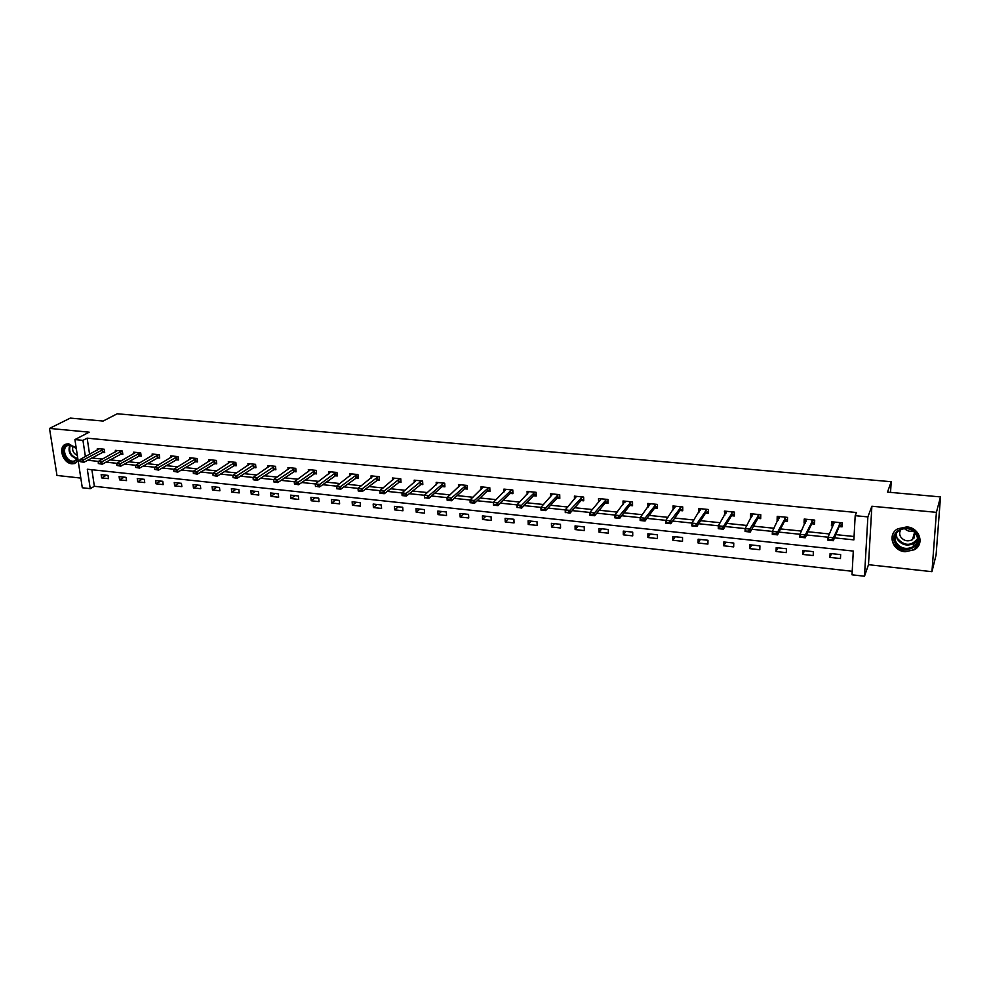 <?xml version="1.0" encoding="UTF-8"?>
<svg xmlns="http://www.w3.org/2000/svg" width="990" height="990" viewBox="0 0 990 990"><rect width="100%" height="100%" fill="white"/><g stroke="black" fill="none" stroke-linecap="round" stroke-linejoin="round"><path stroke-width="1.49" d="M76.267 448.359L68.83 443.842L66.281 444.052C57.531 446.007 62.519 463.308 71.924 463.778L74.584 463.555L78.148 460.696M905.12 551.752L914.537 549.71C924.945 543.956 919.462 527.62 906.803 526.903L897.744 528.796C887.077 534.464 892.423 550.935 905.12 551.752M91.884 469.718L94.372 486.276L90.239 488.664L82.294 487.761L74.918 439.585L82.95 440.364L85.4 456.613M890.542 492.401L891.21 481.722L117.253 413.771L103.096 421.072L70.302 418.102L49.5 428.423L56.987 475.46L80.809 478.083M891.21 481.722L887.498 492.117L940.5 496.918L936.082 555.006L931.949 571.675L936.416 512.35L871.881 506.236L867.871 516.904L864.493 576.23L852.019 574.819L853.293 551.071L87.306 469.235L90.239 488.664M871.881 506.236L868.49 564.696L931.949 571.675M868.49 564.696L864.493 576.23M94.372 486.276L852.204 571.279M940.5 496.918L936.416 512.35M840.659 554.61L830.103 553.472L829.917 557.395L840.461 558.546L840.659 554.61M813.359 551.665L802.964 550.539L802.803 554.437L813.186 555.563L813.359 551.665M786.444 548.745L776.197 547.643L776.073 551.517L786.308 552.63L786.444 548.745M759.912 545.886L749.814 544.785L749.715 548.633L759.813 549.735L759.912 545.886M733.763 543.052L723.801 541.976L723.727 545.799L733.677 546.888L733.763 543.052M707.974 540.268L698.148 539.204L698.099 543.003L707.912 544.079L707.974 540.268M682.531 537.521L672.841 536.469L672.829 540.243L682.506 541.307L682.531 537.521M657.447 534.798L647.893 533.771L647.905 537.521L657.447 538.572L657.447 534.798M632.709 532.125L623.279 531.11L623.316 534.835L632.734 535.875L632.709 532.125M608.306 529.489L599.012 528.487L599.061 532.187L608.355 533.202L608.306 529.489M584.224 526.89L575.054 525.9L575.14 529.576L584.298 530.578L584.224 526.89M560.476 524.316L551.418 523.339L551.529 527.002L560.563 527.992L560.476 524.316M537.038 521.779L528.103 520.814L528.227 524.465L537.149 525.43L537.038 521.779M513.909 519.28L505.098 518.327L505.246 521.953L514.045 522.918L513.909 519.28M491.077 516.817L482.39 515.877L482.551 519.478L491.238 520.418L491.077 516.817M468.555 514.379L459.966 513.451L460.164 517.028L468.74 517.968L468.555 514.379M446.317 511.979L437.84 511.063L438.05 514.614L446.527 515.543L446.317 511.979M424.376 509.603L416.01 508.699L416.233 512.238L424.599 513.142L424.376 509.603M402.707 507.264L394.441 506.36L394.688 509.887L402.942 510.778L402.707 507.264M381.311 504.95L373.156 504.059L373.416 507.561L381.571 508.452L381.311 504.95M360.187 502.66L352.131 501.794L352.415 505.271L360.459 506.15L360.187 502.66M339.335 500.408L331.378 499.542L331.675 503.007L339.62 503.873L339.335 500.408M318.731 498.18L310.885 497.327L311.194 500.767L319.04 501.621L318.731 498.18M298.398 495.978L290.639 495.136L290.973 498.564L298.72 499.406L298.398 495.978M278.301 493.812L270.641 492.983L270.988 496.386L278.648 497.215L278.301 493.812M258.452 491.659L250.891 490.842L251.25 494.22L258.811 495.05L258.452 491.659M238.85 489.543L231.375 488.738L231.759 492.092L239.233 492.909L238.85 489.543M219.483 487.451L212.095 486.647L212.491 490L219.879 490.805L219.483 487.451M200.351 485.385L193.05 484.593L193.458 487.921L200.76 488.714L200.351 485.385M181.442 483.33L174.24 482.551L174.661 485.867L181.863 486.647L181.442 483.33M162.768 481.313L155.64 480.546L156.074 483.838L163.202 484.617L162.768 481.313M144.305 479.321L137.263 478.554L137.721 481.833L144.75 482.6L144.305 479.321M126.064 477.353L119.109 476.598L119.567 479.853L126.522 480.608L126.064 477.353M108.034 475.398L101.153 474.656L101.636 477.898L108.504 478.64L108.034 475.398M834.483 537.855L853.887 539.872L855.187 515.666L856.449 512.511L87.157 438.162L89.583 454.336M91.761 457.986L102.527 459.088M110.001 459.867L121.003 460.993M128.465 461.761L139.701 462.924M147.139 463.691L158.623 464.867M166.06 465.634L177.779 466.847M185.192 467.614L197.171 468.839M204.571 469.607L216.798 470.869M224.185 471.624L236.684 472.911M244.047 473.666L256.806 474.99M264.157 475.745L277.2 477.081M284.526 477.836L297.841 479.21M305.143 479.964L318.743 481.363M326.032 482.118L339.929 483.541M347.181 484.296L361.375 485.756M368.614 486.498L383.118 487.996M390.32 488.738L405.133 490.26M412.31 491.003L427.445 492.562M434.585 493.292L450.054 494.889M457.17 495.619L472.973 497.252M480.051 497.982L496.188 499.641M503.242 500.371L519.725 502.066M526.742 502.784L543.584 504.516M550.564 505.246L567.777 507.016M574.72 507.734L592.305 509.541M599.197 510.246L617.178 512.102M624.022 512.808L642.399 514.701M649.205 515.406L667.965 517.337M674.735 518.03L693.916 520.01M700.623 520.703L720.225 522.72M726.895 523.401L746.93 525.467M753.538 526.148L774.019 528.252M780.578 528.932L801.504 531.086M808.001 531.754L829.397 533.957M835.832 534.625L854.073 536.506M839.186 526.556L842.045 526.841L842.255 522.844L831.612 521.779L831.414 525.777L832.825 525.913M811.689 523.784L814.535 524.069L814.708 520.096L804.214 519.057L804.053 523.017L805.266 523.141M784.587 521.049L787.421 521.346L787.557 517.386L777.224 516.359L777.088 520.294L778.103 520.406M757.857 518.364L760.691 518.649L760.79 514.726L750.606 513.711L750.507 517.621L751.323 517.708M731.523 515.703L734.332 515.988L734.419 512.09L724.371 511.088L724.928 515.048M705.548 513.092L708.345 513.377L708.407 509.504L698.495 508.514L698.903 512.424M679.944 510.506L682.729 510.791L682.754 506.942L672.99 505.964L673.25 509.838M654.687 507.969L657.459 508.241L657.459 504.417L647.831 503.452L647.943 507.288M629.776 505.457L632.548 505.729L632.523 501.93L623.019 500.977L623.057 504.702M605.212 502.982L607.971 503.254L607.922 499.48L598.542 498.539L598.604 502.041M580.982 500.532L583.729 500.816L583.654 497.054L574.41 496.139L574.485 499.43M557.073 498.131L559.808 498.403L559.709 494.666L550.589 493.763L550.675 496.881M533.486 495.743L536.209 496.027L536.097 492.315L527.088 491.411L527.2 494.381M510.221 493.404L512.931 493.676L512.795 489.988L503.91 489.11L504.021 491.931M487.253 491.089L489.951 491.362L489.79 487.699L481.029 486.82L481.152 489.518M464.595 488.8L467.28 489.072L467.094 485.434L458.457 484.568L458.593 487.154M442.233 486.548L444.906 486.82L444.708 483.194L436.169 482.353L436.305 484.828M420.156 484.32L422.817 484.593L422.594 480.992L414.167 480.15L414.327 482.538M398.364 482.13L401.012 482.402L400.777 478.814L392.461 477.984L392.622 480.274M376.844 479.964L379.492 480.224L379.232 476.673L371.015 475.856L371.188 478.059M355.608 477.824L358.244 478.083L357.959 474.544L349.854 473.74L350.027 475.868M334.645 475.707L337.256 475.967L336.959 472.453L328.952 471.661L329.138 473.715M313.929 473.616L316.54 473.888L316.231 470.386L308.323 469.594L308.509 471.599M293.486 471.562L296.084 471.822L295.75 468.344L287.942 467.565L288.127 469.495M273.29 469.52L275.876 469.78L275.529 466.327L267.82 465.56L268.018 467.429M253.341 467.515L255.927 467.775L255.556 464.335L247.946 463.58L248.131 465.399M233.64 465.523L236.214 465.783L235.83 462.367L228.306 461.612L228.504 463.394M214.174 463.568L216.736 463.827L216.34 460.424L208.902 459.682L209.113 461.402M194.956 461.625L197.505 461.885L197.084 458.506L189.746 457.776L189.956 459.447M175.96 459.719L178.497 459.966L178.064 456.613L170.812 455.883L171.022 457.516M157.187 457.825L159.712 458.073L159.279 454.732L152.114 454.014L152.324 455.61M138.637 455.957L141.162 456.204L140.704 452.875L133.625 452.17L133.836 453.729M120.31 454.101L122.822 454.361L122.352 451.056L115.36 450.351L115.57 451.873M102.205 452.282L104.705 452.529L104.222 449.237L97.305 448.557L97.527 450.042M74.918 439.585L89.187 432.172L49.5 428.423M87.157 438.162L82.95 440.364M855.187 515.666L867.871 516.904M87.59 460.263L98.381 461.389M105.881 462.169L116.907 463.308L135.692 452.381M124.394 464.087L135.655 465.263M143.129 466.043L154.638 467.231M162.088 468.01L173.844 469.223M181.294 470.003L193.297 471.252L210.994 459.892M200.722 472.02L212.999 473.294M220.399 474.062L232.935 475.373M240.322 476.141L253.131 477.465L269.911 465.77M260.506 478.232L273.587 479.593M280.937 480.348L294.29 481.746L310.427 469.805M301.628 482.501L315.278 483.924L331.068 471.871M322.579 484.679L336.526 486.127M343.802 486.882L358.058 488.367M365.31 489.122L379.863 490.632M387.09 491.387L401.965 492.921M409.167 493.676L424.364 495.248L438.298 482.563M431.529 496.002L447.047 497.611M454.187 498.354L470.052 500M477.155 500.742L493.367 502.425M500.445 503.155L516.99 504.875L529.242 491.634M524.032 505.605L540.948 507.363M547.953 508.093L565.24 509.887L576.551 496.349M572.208 510.617L589.867 512.449L600.695 499.517M596.784 513.167L614.84 515.048M621.72 515.753L640.159 517.671M647.002 518.389L665.849 520.344L675.143 506.187M672.643 521.049L691.911 523.054M698.655 523.747L718.344 525.789M725.039 526.494L745.161 528.586L752.771 513.921M751.806 529.266L772.373 531.407M778.957 532.088L799.994 534.278L806.392 519.267M806.516 534.959L828.011 537.186L834.1 522.943L833.778 522.002M833.073 521.928L831.414 525.777M831.476 553.62L829.917 557.395M804.499 550.7L802.803 554.437M805.835 519.267L804.053 523.017M777.905 547.829L776.073 551.517M778.907 516.817L777.088 520.294M751.695 544.995L749.715 548.633M752.363 514.355L750.507 517.621M725.831 542.198L723.727 545.799M726.19 511.892L724.296 514.973M700.338 539.439L698.099 543.003M700.388 509.442L698.457 512.375M675.192 536.716L672.829 540.243M674.945 507.004L672.965 509.8M650.393 534.043L647.905 537.521M649.848 504.578L647.844 507.276M625.915 531.395L623.316 534.835M601.784 528.784L599.061 532.187M577.962 526.21L575.14 529.576M554.462 523.673L551.529 527.002M531.271 521.161L528.227 524.465M508.39 518.686L505.246 521.953M485.805 516.248L482.551 519.478M463.506 513.835L460.164 517.028M441.49 511.459L438.05 514.614M419.76 509.108L416.233 512.238M398.314 506.781L394.688 509.887M377.128 504.492L373.416 507.561M356.202 502.227L352.415 505.271M335.548 500L331.675 503.007M315.142 497.797L311.194 500.767M294.995 495.619L290.973 498.564M275.096 493.466L270.988 496.386M255.432 491.337L251.25 494.22M236.004 489.233L231.759 492.092M216.81 487.154L212.491 490M197.839 485.112L193.458 487.921M179.103 483.083L174.661 485.867M160.59 481.078L156.074 483.838M142.288 479.098L137.721 481.833M124.196 477.143L119.567 479.853M106.314 475.212L101.636 477.898M841.995 522.819L842.181 524.292M833.159 521.94L833.332 524.131M841.215 524.923L839.273 526.346L833.295 540.713L827.863 540.144L827.999 537.211L833.444 537.78L833.295 540.713L828.939 539.439L831.637 540.218M840.473 522.671L833.444 537.78L831.662 539.723M828.939 539.439L827.999 537.211M827.863 540.144L828.915 539.934M895.257 543.126C887.671 530.665 910.515 521.507 917.087 534.538C924.586 547.161 901.667 556.021 895.257 543.126M916.356 534.526C912.013 528.586 906.432 527.101 899.613 530.083C895.022 533.313 893.871 537.446 896.16 542.483C900.554 548.46 906.184 549.908 913.052 546.814C917.507 543.597 918.609 539.5 916.356 534.526M915.577 533.325L912.446 539.686C907.595 541.876 903.623 540.849 900.516 536.63C899.205 533.994 899.44 531.556 901.234 529.291M893.277 533.325C891.681 536.778 891.804 540.243 893.648 543.757C899.118 551.183 906.11 552.977 914.624 549.116L920.094 540.886M912.904 538.115L914.488 537.793M917.532 539.513L914.03 543.411C907.199 546.492 901.593 545.057 897.225 539.105L896.086 533.647M913.263 530.999C909.835 531.803 906.902 530.974 904.464 528.536M77.913 459.137L72.381 462.082C62.865 461.513 60.019 443.495 69.708 444.844L74.411 446.96L76.366 449.064M76.391 449.163L74.572 447.22L70.228 445.265L68.174 445.438C61.17 446.997 65.167 460.845 72.691 461.229L74.819 461.055L77.344 458.432C70.797 456.031 68.459 451.638 70.315 445.277M65.996 444.139C58.447 447.245 63.855 462.924 72.567 463.357L76.515 462.578M77.356 455.499C73.26 453.333 71.825 450.227 73.074 446.193M814.56 520.084L814.634 521.879M805.848 519.218L805.996 521.384M813.768 522.163L811.788 523.586L805.216 537.78L799.858 537.211L799.982 534.303L805.34 534.86L805.216 537.78L800.861 536.506L803.521 537.273M812.976 519.923L805.34 534.86L803.546 536.79M800.861 536.506L799.982 534.303M799.858 537.211L800.848 537.001M787.508 517.386L787.483 519.416M778.92 516.533L778.994 518.673M786.716 519.453L784.686 520.851L777.546 534.872L772.274 534.328L772.361 531.432L779.39 516.582M775.851 533.895L773.202 533.622L775.826 534.377L777.645 531.976L777.546 534.872L775.826 534.377M785.887 517.226L777.645 531.976L772.361 531.432L773.202 533.622M772.274 534.328L773.19 534.105M752.375 513.884L752.313 515.951M760.048 516.78L760.741 516.842M745.074 531.482L745.148 528.611L750.346 529.143L750.271 532.026L745.074 531.482L748.551 531.048L745.94 531.259M759.182 514.565L748.551 531.048M760.741 516.792L757.969 518.166L750.271 532.026L748.539 531.531M745.953 530.776L745.148 528.611M726.202 511.273L726.165 513.018M733.751 514.144L734.37 514.206M732.848 511.941L723.455 526.346L723.405 529.217L718.282 528.672L718.332 525.814L726.536 511.31M721.648 528.239L719.087 527.967L721.648 528.71L723.455 526.346L718.332 525.814L719.087 527.967M734.37 514.082L731.635 515.505L723.405 529.217L721.648 528.71M718.282 528.672L719.074 528.45M700.4 508.699L700.376 510.184M706.885 509.343L696.948 523.599L696.91 526.445L691.862 525.913L691.899 523.067L700.66 508.724M695.141 525.467L692.604 525.207L695.129 525.938L696.948 523.599L691.899 523.067L692.604 525.207M708.382 511.434L705.672 512.894L696.91 526.445L695.129 525.938M691.862 525.913L692.604 525.678M674.945 506.162L674.945 507.425M665.824 523.19L665.837 520.369L670.824 520.889L670.812 523.71L665.824 523.19L669.005 522.732L666.505 522.943M681.281 506.793L669.005 522.732M682.741 508.848L680.068 510.32L670.812 523.71L669.005 523.203M666.518 522.472L665.837 520.369M649.848 503.663L649.848 504.739M656.048 504.281L645.059 518.203L645.072 521.012L640.159 520.493L640.146 517.696L649.985 503.675M643.24 520.047L640.777 519.787L643.24 520.517L645.059 518.203L640.146 517.696L640.777 519.787M657.459 506.311L654.823 507.771L645.072 521.012L643.24 520.517M640.159 520.493L640.79 520.257M625.098 501.188L625.111 502.116M631.15 501.794L619.666 515.567L619.691 518.352L614.852 517.844L614.815 515.06L625.173 501.2M617.847 517.399L615.421 517.139L617.847 517.857L619.666 515.567L614.815 515.06L615.421 517.139M632.536 503.823L629.925 505.259L619.691 518.352L617.847 517.857M589.892 515.233L589.842 512.474L594.619 512.968L594.668 515.74L589.892 515.233L592.8 514.775L590.411 514.986M606.585 499.344L592.8 514.775M607.947 501.373L605.373 502.784L594.668 515.74L592.8 515.233M590.411 514.528L589.842 512.474M565.29 512.659L565.216 509.912L569.931 510.407L569.993 513.154L565.748 512.412M582.368 496.93L568.099 512.201M583.692 498.972L581.142 500.346L569.993 513.154L568.111 512.659M565.748 511.954L565.216 509.912M558.471 494.542L545.577 507.87L545.651 510.605L541.01 510.122L540.924 507.387L552.742 493.973M543.745 509.652L541.419 509.404L543.757 510.11L545.577 507.87L540.924 507.387L541.419 509.404M559.758 496.596L557.246 497.945L545.651 510.605L543.757 510.11M517.077 507.61L516.978 504.9L521.557 505.37L521.656 508.093L517.448 507.363M534.897 492.191L519.725 507.14M536.159 494.27L533.659 495.569L521.656 508.093L519.738 507.598M517.423 506.905L516.978 504.9M512.832 491.981L510.407 493.218L497.97 505.618L493.453 505.147L493.342 502.45L506.051 489.32M496.027 504.665L493.763 504.43L496.039 505.123L497.859 502.908L497.97 505.618L496.039 505.123M511.632 489.877L497.859 502.908L493.342 502.45L493.763 504.43M488.676 487.587L474.482 500.482L474.618 503.168L470.163 502.71L470.027 500.024L483.17 487.031M472.651 502.227L470.423 501.992L472.675 502.673L474.482 500.482L470.027 500.024L470.423 501.992M489.877 489.691L487.439 490.916L474.618 503.168L472.675 502.673M466.018 485.323L451.428 498.094L451.576 500.754L447.171 500.296L447.022 497.636L460.585 484.778M449.584 499.814L447.381 499.591L449.608 500.259L451.428 498.094L447.022 497.636L447.381 499.591M467.206 487.451L464.793 488.627L451.576 500.754L449.608 500.259M424.5 497.921L424.339 495.272L428.67 495.73L428.831 498.378L424.685 497.661M443.656 483.095L426.839 497.438M444.819 485.236L442.431 486.375L428.831 498.378L426.863 497.883M424.661 497.215L424.339 495.272M421.591 480.893L406.222 493.391L406.395 496.027L402.113 495.582L401.94 492.946L416.295 480.36M404.378 495.099L402.237 494.876L404.415 495.532L406.222 493.391L401.94 492.946L402.237 494.876M422.718 483.046L406.395 496.027L404.415 495.532M399.799 478.727L384.071 491.089L384.256 493.713L380.036 493.268L379.838 490.656L394.577 478.195M382.227 492.785L380.111 492.562L382.251 493.218L384.071 491.089L379.838 490.656L380.111 492.562M400.913 480.88L384.256 493.713L382.251 493.218M378.304 476.574L362.204 488.825L362.402 491.424L358.232 490.99L358.021 488.392L373.131 476.066M360.36 490.496L358.269 490.273L360.385 490.929L362.204 488.825L358.021 488.392L358.269 490.273M379.38 478.739L362.402 491.424L360.385 490.929M357.068 474.457L340.622 486.573L340.832 489.171L336.724 488.738L336.501 486.152L351.97 473.95M338.766 488.243L336.711 488.033L338.803 488.676L340.622 486.573L336.501 486.152L336.711 488.033M358.132 476.636L340.832 489.171L338.803 488.676M315.476 486.511L315.241 483.937L319.312 484.358L319.547 486.944L315.476 486.239M336.105 472.366L317.468 486.016M337.144 474.544L319.547 486.944L317.505 486.449M315.426 485.805L315.241 483.937M296.431 483.825L294.426 483.615L296.48 484.246L298.275 482.18L298.522 484.741L294.463 484.036M315.402 470.3L298.275 482.18L294.265 481.759L294.426 483.615M316.416 472.49L298.522 484.741L296.48 484.246M273.685 481.449L275.715 482.081L273.685 481.449L273.549 479.606L290.045 467.775M294.958 468.27L277.522 480.026L277.769 482.563L273.735 481.87M295.948 470.46L277.769 482.563L275.715 482.081M273.549 479.606L277.522 480.026L275.666 481.647M255.172 479.507L253.205 479.308L255.21 479.927L257.016 477.885L257.289 480.422L253.254 479.729M274.762 466.253L257.016 477.885L253.106 477.489L253.205 479.308M275.74 468.443L257.289 480.422L255.21 479.927M232.996 477.192L234.977 477.811L232.996 477.192L232.91 475.386L250.037 463.79M254.814 464.261L236.771 475.794L237.056 478.306L233.034 477.613M255.779 466.463L237.056 478.306L234.977 477.811M232.91 475.386L236.771 475.794L234.927 477.39M213.023 475.113L214.978 475.72L213.023 475.113L212.961 473.319L230.398 461.823M235.125 462.293L216.785 473.715L217.07 476.215L213.073 475.522M236.065 464.496L217.07 476.215L214.978 475.72M212.961 473.319L216.785 473.715L214.929 475.311M195.191 473.245L193.31 473.047L195.24 473.666L197.035 471.661L197.344 474.148L193.359 473.468M215.659 460.362L197.035 471.661L193.273 471.265L193.31 473.047M216.587 462.553L197.344 474.148L195.24 473.666M173.832 471.017L175.75 471.624L173.832 471.017L173.819 469.248L191.825 457.974M196.441 458.444L177.544 469.631L177.853 472.106L173.881 471.426M197.344 460.647L177.853 472.106L175.75 471.624M173.819 469.248L177.544 469.631L175.688 471.203M154.601 469L156.494 469.607L154.601 469L154.601 467.255L172.891 456.093M177.445 456.551L158.276 467.639L158.61 470.089L154.65 469.409M178.336 458.754L158.61 470.089L156.494 469.607M154.601 467.255L158.276 467.639L156.432 469.198M135.593 467.02L137.462 467.614L135.593 467.02L135.63 465.275L154.18 454.224M158.685 454.67L139.256 465.659L139.59 468.097L135.655 467.429M159.563 456.873L139.59 468.097L137.462 467.614M135.63 465.275L139.256 465.659L137.412 467.206M118.614 465.25L116.82 465.053L118.676 465.647L120.458 463.704L120.805 466.142L116.882 465.461M140.147 452.826L120.458 463.704L116.87 463.332L116.82 465.053M141.001 455.029L120.805 466.142L118.676 465.647M98.27 463.122L100.114 463.704L98.27 463.122L98.344 461.402L117.414 450.561M121.82 450.995L101.896 461.773L102.255 464.199L98.332 463.53M122.661 453.197L102.255 464.199L100.114 463.704M98.344 461.402L101.896 461.773L100.052 463.308M79.955 461.204L81.762 461.786L79.955 461.204L80.042 459.509L99.359 448.755M103.715 449.188L83.544 459.867L83.915 462.281L80.017 461.612M104.532 451.391L83.915 462.281L81.762 461.786M80.042 459.509L83.544 459.867L81.7 461.389M839.421 523.475L839.273 526.346M839.582 523.289L839.433 526.16M917.52 539.686L914.03 543.411L913.052 546.814M897.645 538.659C904.712 546.208 911.345 546.22 917.544 538.671M77.567 458.952L76.985 458.914C70.166 456.39 67.766 451.836 69.746 445.24M811.899 520.715L811.788 523.586M812.072 520.542L811.949 523.401M784.785 518.005L784.686 520.851M784.959 517.832L784.86 520.666M758.055 515.332L757.969 518.166M758.229 515.159L758.154 517.98M731.697 512.696L731.635 515.505M731.882 512.523L731.833 515.332M705.709 510.11L705.672 512.894M705.907 509.937L705.87 512.721M680.093 507.548L680.068 510.32M680.291 507.375L680.279 510.147M654.823 505.011L654.823 507.771M655.034 504.851L655.034 507.598M629.912 502.524L629.925 505.259M630.123 502.363L630.135 505.098M605.336 500.074L605.373 502.784M605.546 499.9L605.583 502.623M581.093 497.648L581.142 500.346M581.316 497.487L581.365 500.185M557.172 495.26L557.246 497.945M557.407 495.087L557.469 497.784M533.573 492.896L533.659 495.569M533.808 492.735L533.895 495.408M510.296 490.57L510.407 493.218M510.531 490.409L510.642 493.057M487.328 488.268L487.439 490.916M487.563 488.12L487.686 490.755M464.657 486.003L464.793 488.627M464.904 485.855L465.028 488.466M442.282 483.764L442.431 486.375M442.53 483.615L442.679 486.226M420.193 481.561L420.354 484.147M420.453 481.412L420.614 483.999M398.388 479.383L398.574 481.957M398.648 479.234L398.834 481.808M376.868 477.229L377.066 479.791M377.14 477.081L377.326 479.643M355.62 475.101L355.831 477.65M355.893 474.953L356.091 477.502M334.645 473.01L334.868 475.546M334.917 472.861L335.127 475.398M313.929 470.943L314.164 473.455M314.201 470.795L314.436 473.307M293.473 468.889L293.721 471.401M293.745 468.753L293.993 471.252M273.277 466.872L273.525 469.359M273.549 466.736L273.809 469.223M253.316 464.879L253.576 467.354M253.601 464.743L253.861 467.218M233.603 462.912L233.888 465.374M233.9 462.763L234.172 465.226M214.137 460.956L214.422 463.407M214.434 460.82L214.719 463.271M194.906 459.038L195.203 461.476M195.203 458.902L195.5 461.34M175.898 457.145L176.208 459.558M176.195 457.009L176.505 459.422M157.125 455.264L157.447 457.665M157.422 455.128L157.744 457.541M138.575 453.408L138.909 455.808M138.872 453.272L139.206 455.672M120.248 451.576L120.582 453.952M120.545 451.44L120.879 453.828M102.131 449.769L102.477 452.133M102.428 449.633L102.774 451.997M916.121 543.844L917.148 540.218M912.446 539.686L914.624 532.199M76.577 460.103L74.819 461.055"/></g></svg>
